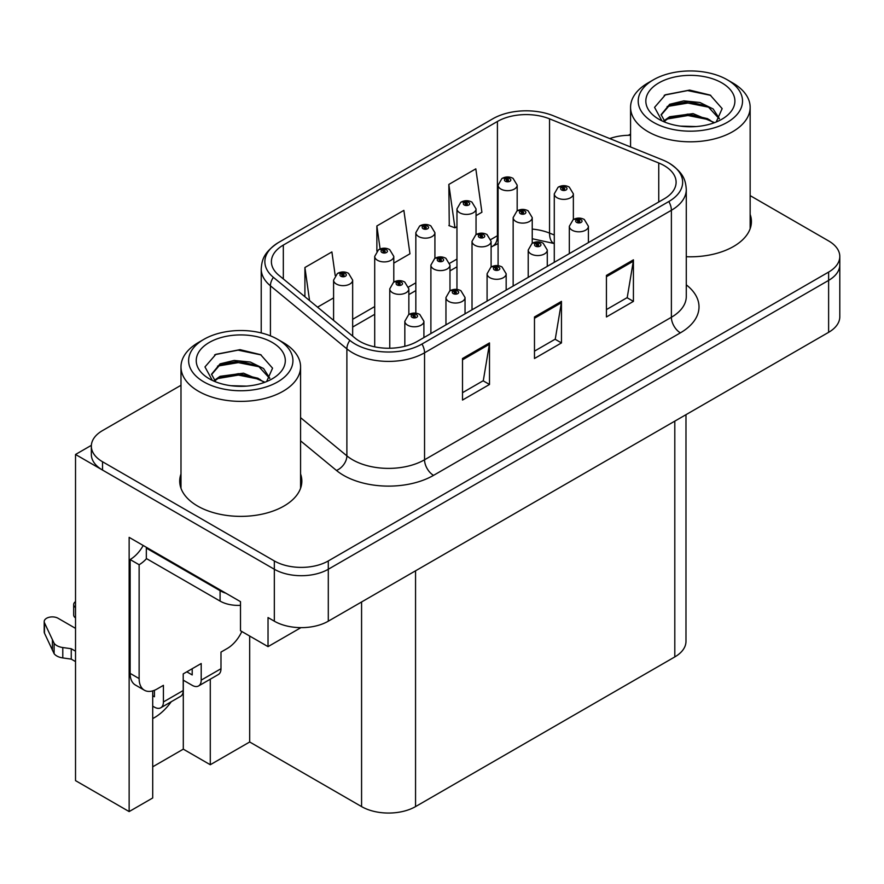 <?xml version="1.0" encoding="UTF-8"?>
<svg xmlns="http://www.w3.org/2000/svg" width="884" height="884" viewBox="0 0 884 884"><rect width="100%" height="100%" fill="white"/><g stroke="black" fill="none" stroke-linecap="round" stroke-linejoin="round"><path stroke-width="1.33" d="M152.711 718.548A40.708 23.503 120 0 0 154.512 717.576A40.708 23.503 120 0 0 171.242 701.73M152.711 690.879L152.711 797.976L129.141 811.578L129.141 537.361L240.503 601.661L240.503 630.745L268.029 646.635L268.029 617.551L274.327 621.187A38.167 22.034 0 0 0 328.296 621.187L828.617 332.329A38.167 22.034 0 0 0 839.8 316.748L839.8 264.813A38.167 22.034 0 0 1 828.617 280.394A38.167 22.034 0 0 0 839.8 264.813L839.8 256.504A38.167 22.034 0 0 0 828.617 240.923L750.151 195.618M300.936 627.64L268.029 646.635M630.568 134.887L629.828 134.456L628.38 135.296M180.988 385.28L102.522 430.585A38.167 22.034 0 0 0 91.339 446.166A38.167 22.034 0 0 0 102.522 461.746L274.327 560.942A38.167 22.034 0 0 0 328.296 560.942L328.296 569.252L828.617 280.394L328.296 569.252A38.167 22.034 0 0 1 274.327 569.252A38.167 22.034 0 0 0 328.296 569.252L328.296 621.187M129.141 811.578L75.527 780.627L75.527 454.475L274.327 569.252L102.522 470.056A38.167 22.034 0 0 1 91.339 454.475L91.339 446.166M91.361 445.337L75.527 454.475M685.984 414.684L685.984 641.342A38.167 22.034 180 0 1 674.801 656.923L415.557 806.595A38.167 22.034 180 0 1 361.578 806.595L249.686 741.985L249.686 636.038M249.686 741.985L210.282 764.737L210.282 679.188M152.711 766.815L183.297 749.157L210.282 764.737M183.297 749.157L183.297 680.183M180.988 473.957A61.062 35.249 0 0 0 179.717 481.117A61.062 35.249 0 0 0 197.596 506.046A61.062 35.249 0 0 0 264.139 513.692A61.062 35.249 0 0 0 301.842 481.117A61.062 35.249 0 0 0 300.571 473.957M180.988 482.266A61.062 35.249 0 0 0 180.137 485.272M664.182 165.617A40.708 23.503 180 0 1 676.105 182.237A40.708 23.503 180 0 1 664.182 198.856L417.358 341.368A40.708 23.503 180 0 1 355.224 338.229L278.758 275.178A40.708 23.503 180 0 1 271.399 261.697A40.708 23.503 180 0 1 283.322 245.078L497.416 121.473A40.708 23.503 180 0 1 549.55 118.843L658.746 162.988A40.708 23.503 180 0 1 664.182 165.617M668.812 162.943A47.25 27.282 0 0 0 662.503 159.893L553.307 115.749A47.25 27.282 0 0 0 492.786 118.799L278.692 242.404A47.25 27.282 0 0 0 278.051 242.791A47.25 27.282 0 0 0 273.399 277.344L349.865 340.395A47.25 27.282 0 0 0 421.977 344.031L668.812 201.53A47.25 27.282 0 0 0 669.464 163.33A47.25 27.282 0 0 0 668.812 162.943M462.509 358.506L462.509 400.054L489.493 384.474L489.493 342.926L462.509 358.506M462.509 392.684L483.294 380.684L489.382 344.307A10.177 5.879 -120 0 0 489.493 342.926M483.117 380.783L489.493 384.474M606.435 275.41L606.435 316.958L633.419 301.378L633.419 259.83L606.435 275.41M606.435 309.588L627.22 297.588L633.309 261.211A10.177 5.879 -120 0 0 633.419 259.83M627.043 297.687L633.419 301.378M534.477 316.958L534.477 358.506L561.462 342.926L561.462 301.378L534.477 316.958M534.477 351.136L555.263 339.136L561.351 302.759A10.177 5.879 -120 0 0 561.462 301.378M555.075 339.235L561.462 342.926M686.282 256.725A61.062 35.249 0 0 0 751.422 221.553A61.062 35.249 0 0 0 750.151 214.392M328.296 560.942L828.617 272.084A38.167 22.034 0 0 0 839.8 256.504M630.568 135.285A38.167 22.034 0 0 0 609.761 138.567M476.045 215.641L481.913 212.248L475.824 168.844L448.84 184.424L449.271 225.718M335.202 275.488L331.898 251.929L304.914 267.509L304.914 296.737M393.789 263.123L409.955 253.796L403.866 210.381L376.871 225.961L376.871 251.111M376.871 225.961L380.109 248.979M448.84 184.424L454.928 227.829L456.962 226.658M454.928 227.829L448.84 225.553M317.544 307.157L333.588 297.886M304.914 267.509L309.555 300.571M301.411 485.272A61.062 35.249 0 0 0 300.571 482.266M751.002 225.707A61.062 35.249 0 0 0 750.151 222.702M517.173 210.856L517.173 185.165A9.536 5.514 180 0 1 511.284 190.259A9.536 5.514 180 0 1 500.885 189.065A9.536 5.514 180 0 1 498.09 185.165L501.891 178.546A6.365 3.834 57.8 0 1 505.283 178.734A3.182 1.834 0 0 0 505.383 181.275A3.182 1.834 0 0 0 509.88 181.275A3.182 1.834 0 0 0 509.88 178.678A3.182 1.834 0 0 0 505.482 178.623L506.775 179.43A1.271 0.729 180 0 1 508.123 180.645A1.271 0.729 180 0 1 506.731 180.491L506.775 179.43M505.482 178.623A6.365 3.514 -117.9 0 0 502.51 178.192A6.365 3.514 -117.9 0 0 502.234 178.369M506.698 180.469L506.698 179.474L505.283 178.734M506.731 180.491A1.271 0.729 180 0 1 506.698 179.474M573.362 219.552L573.362 193.861A9.536 5.514 180 0 1 567.473 198.944A9.536 5.514 180 0 1 557.075 197.751A9.536 5.514 180 0 1 554.279 193.861L558.08 187.242A6.365 3.834 57.8 0 1 561.473 187.43A3.182 1.834 0 0 0 561.572 189.961A3.182 1.834 0 0 0 566.069 189.961A3.182 1.834 0 0 0 566.069 187.364A3.182 1.834 0 0 0 561.672 187.309L562.953 188.126A1.271 0.729 180 0 1 564.301 189.342A1.271 0.729 180 0 1 562.876 188.17L561.473 187.43M562.953 189.209L562.953 188.126M561.672 187.309A6.365 3.514 -117.9 0 0 558.699 186.889A6.365 3.514 -117.9 0 0 558.412 187.065M562.876 189.165L562.876 188.17M588.413 242.603L588.413 226.293A9.536 5.514 180 0 1 582.523 231.387A9.536 5.514 180 0 1 572.125 230.194A9.536 5.514 180 0 1 569.329 226.293L573.141 219.674A6.365 3.834 57.8 0 1 576.534 219.862A3.182 1.834 0 0 0 576.622 222.403A3.182 1.834 0 0 0 581.12 222.403A3.182 1.834 0 0 0 581.12 219.807A3.182 1.834 0 0 0 576.722 219.751L578.014 220.558A1.271 0.729 180 0 1 579.363 221.785A1.271 0.729 180 0 1 577.937 220.613L576.534 219.862M578.014 221.641L578.014 220.558M576.722 219.751A6.365 3.514 -117.9 0 0 573.749 219.32A6.365 3.514 -117.9 0 0 573.473 219.497M577.937 221.597L577.937 220.613M476.045 234.603L476.045 208.911A9.536 5.514 180 0 1 470.155 213.994A9.536 5.514 180 0 1 459.757 212.801A9.536 5.514 180 0 1 456.962 208.911L460.774 202.292A6.365 3.834 57.8 0 1 464.155 202.48A3.182 1.834 0 0 0 464.255 205.011A3.182 1.834 0 0 0 468.752 205.011A3.182 1.834 0 0 0 468.752 202.414A3.182 1.834 0 0 0 464.354 202.359L465.647 203.176A1.271 0.729 180 0 1 466.995 204.392A1.271 0.729 180 0 1 465.57 203.221L464.155 202.48M465.647 204.259L465.647 203.176M464.354 202.359A6.365 3.514 -117.9 0 0 461.382 201.939A6.365 3.514 -117.9 0 0 461.105 202.116M465.57 204.215L465.57 203.221M434.917 258.349L434.917 232.658A9.536 5.514 180 0 1 429.027 237.741A9.536 5.514 180 0 1 418.629 236.547A9.536 5.514 180 0 1 415.834 232.658L419.646 226.028A6.365 3.834 57.8 0 1 423.038 226.216A3.182 1.834 0 0 0 423.127 228.757A3.182 1.834 0 0 0 427.624 228.757A3.182 1.834 0 0 0 427.624 226.16A3.182 1.834 0 0 0 423.226 226.105L424.519 226.923A1.271 0.729 180 0 1 425.867 228.138A1.271 0.729 180 0 1 424.442 226.967L423.038 226.216M424.519 228.006L424.519 226.923M423.226 226.105A6.365 3.514 -117.9 0 0 420.254 225.674A6.365 3.514 -117.9 0 0 419.977 225.862M424.442 227.962L424.442 226.967M393.789 282.095L393.789 256.404A9.536 5.514 180 0 1 387.899 261.487A9.536 5.514 180 0 1 377.501 260.294A9.536 5.514 180 0 1 374.706 256.404L378.518 249.774A6.365 3.834 57.8 0 1 381.91 249.962A3.182 1.834 0 0 0 381.998 252.504A3.182 1.834 0 0 0 386.496 252.504A3.182 1.834 0 0 0 386.496 249.907A3.182 1.834 0 0 0 382.098 249.852L383.391 250.669A1.271 0.729 180 0 1 384.739 251.885A1.271 0.729 180 0 1 383.347 251.73L383.313 250.713L381.91 249.962M383.391 251.752L383.391 250.669M382.098 249.852A6.365 3.514 -117.9 0 0 379.126 249.421A6.365 3.514 -117.9 0 0 378.849 249.608M383.347 251.73A1.271 0.729 180 0 1 383.313 250.713M352.661 336.119L352.661 280.14A9.536 5.514 180 0 1 346.771 285.234A9.536 5.514 180 0 1 336.373 284.04A9.536 5.514 180 0 1 333.588 280.14L337.39 273.521A6.365 3.834 57.8 0 1 340.782 273.708A3.182 1.834 0 0 0 340.87 276.25A3.182 1.834 0 0 0 345.379 276.25A3.182 1.834 0 0 0 345.379 273.653A3.182 1.834 0 0 0 340.981 273.598L342.263 274.405A1.271 0.729 180 0 1 343.611 275.631A1.271 0.729 180 0 1 342.185 274.449L340.782 273.708M342.263 275.488L342.263 274.405M340.981 273.598A6.365 3.514 -117.9 0 0 337.997 273.167A6.365 3.514 -117.9 0 0 337.721 273.344M342.185 275.443L342.185 274.449M532.234 243.299L532.234 217.608A9.536 5.514 180 0 1 526.345 222.691A9.536 5.514 180 0 1 515.947 221.497A9.536 5.514 180 0 1 513.151 217.608L516.952 210.978A6.365 3.834 57.8 0 1 520.344 211.165A3.182 1.834 0 0 0 520.444 213.707A3.182 1.834 0 0 0 524.941 213.707A3.182 1.834 0 0 0 524.941 211.11A3.182 1.834 0 0 0 520.543 211.055L521.825 211.873A1.271 0.729 180 0 1 523.173 213.088A1.271 0.729 180 0 1 521.748 211.917L520.344 211.165M521.825 212.956L521.825 211.873M520.543 211.055A6.365 3.514 -117.9 0 0 517.571 210.624A6.365 3.514 -117.9 0 0 517.284 210.812M521.748 212.911L521.748 211.917M491.106 267.045L491.106 241.343A9.536 5.514 180 0 1 485.217 246.437A9.536 5.514 180 0 1 474.818 245.244A9.536 5.514 180 0 1 472.023 241.343L475.824 234.724A6.365 3.834 57.8 0 1 479.216 234.912A3.182 1.834 0 0 0 479.316 237.453A3.182 1.834 0 0 0 483.813 237.453A3.182 1.834 0 0 0 483.813 234.857A3.182 1.834 0 0 0 479.415 234.801L480.708 235.608A1.271 0.729 180 0 1 482.045 236.835A1.271 0.729 180 0 1 480.631 235.663L479.216 234.912M480.708 236.691L480.708 235.608M479.415 234.801A6.365 3.514 -117.9 0 0 476.443 234.37A6.365 3.514 -117.9 0 0 476.156 234.547M480.631 236.647L480.631 235.663M449.978 290.792L449.978 265.089A9.536 5.514 180 0 1 444.088 270.184A9.536 5.514 180 0 1 433.69 268.99A9.536 5.514 180 0 1 430.895 265.089L434.696 258.471A6.365 3.834 57.8 0 1 438.088 258.658A3.182 1.834 0 0 0 438.188 261.2A3.182 1.834 0 0 0 442.685 261.2A3.182 1.834 0 0 0 442.685 258.603A3.182 1.834 0 0 0 438.287 258.548L439.58 259.355A1.271 0.729 180 0 1 440.928 260.581A1.271 0.729 180 0 1 439.536 260.415L439.503 259.399L438.088 258.658M439.58 260.437L439.58 259.355M438.287 258.548A6.365 3.514 -117.9 0 0 435.315 258.117A6.365 3.514 -117.9 0 0 435.038 258.294M439.536 260.415A1.271 0.729 180 0 1 439.503 259.399M408.85 314.527L408.85 288.836A9.536 5.514 180 0 1 402.96 293.93A9.536 5.514 180 0 1 392.562 292.737A9.536 5.514 180 0 1 389.767 288.836L393.579 282.217A6.365 3.834 57.8 0 1 396.96 282.405A3.182 1.834 0 0 0 397.06 284.946A3.182 1.834 0 0 0 401.557 284.946A3.182 1.834 0 0 0 401.557 282.35A3.182 1.834 0 0 0 397.159 282.294L398.452 283.101A1.271 0.729 180 0 1 399.8 284.317A1.271 0.729 180 0 1 398.375 283.145L396.96 282.405M398.452 284.184L398.452 283.101M397.159 282.294A6.365 3.514 -117.9 0 0 394.187 281.863A6.365 3.514 -117.9 0 0 393.91 282.04M398.375 284.14L398.375 283.145M547.284 266.349L547.284 250.039A9.536 5.514 180 0 1 541.395 255.133A9.536 5.514 180 0 1 530.997 253.94A9.536 5.514 180 0 1 528.212 250.039L532.013 243.42A6.365 3.834 57.8 0 1 535.406 243.608A3.182 1.834 0 0 0 535.494 246.15A3.182 1.834 0 0 0 540.002 246.15A3.182 1.834 0 0 0 540.002 243.553A3.182 1.834 0 0 0 535.605 243.498L536.886 244.304A1.271 0.729 180 0 1 538.234 245.531A1.271 0.729 180 0 1 536.853 245.365L536.886 244.304M535.605 243.498A6.365 3.514 -117.9 0 0 532.621 243.067A6.365 3.514 -117.9 0 0 532.345 243.244M536.809 245.343L536.809 244.349L535.406 243.608M536.853 245.365A1.271 0.729 180 0 1 536.809 244.349M506.167 290.085L506.167 273.786A9.536 5.514 180 0 1 500.278 278.88A9.536 5.514 180 0 1 489.88 277.687A9.536 5.514 180 0 1 487.084 273.786L490.885 267.167A6.365 3.834 57.8 0 1 494.278 267.355A3.182 1.834 0 0 0 494.377 269.896A3.182 1.834 0 0 0 498.874 269.896A3.182 1.834 0 0 0 498.874 267.3A3.182 1.834 0 0 0 494.476 267.244L495.758 268.051A1.271 0.729 180 0 1 497.106 269.266A1.271 0.729 180 0 1 495.681 268.095L494.278 267.355M495.758 269.134L495.758 268.051M494.476 267.244A6.365 3.514 -117.9 0 0 491.493 266.813A6.365 3.514 -117.9 0 0 491.217 266.99M495.681 269.09L495.681 268.095M465.039 313.831L465.039 297.532A9.536 5.514 180 0 1 459.15 302.615A9.536 5.514 180 0 1 448.752 301.422A9.536 5.514 180 0 1 445.956 297.532L449.757 290.913A6.365 3.834 57.8 0 1 453.149 291.101A3.182 1.834 0 0 0 453.249 293.632A3.182 1.834 0 0 0 457.746 293.632A3.182 1.834 0 0 0 457.746 291.035A3.182 1.834 0 0 0 453.348 290.98L454.63 291.797A1.271 0.729 180 0 1 455.978 293.013A1.271 0.729 180 0 1 454.553 291.842L453.149 291.101M454.63 292.88L454.63 291.797M453.348 290.98A6.365 3.514 -117.9 0 0 450.376 290.56A6.365 3.514 -117.9 0 0 450.089 290.737M454.553 292.836L454.553 291.842M423.911 337.577L423.911 321.279A9.536 5.514 180 0 1 418.022 326.362A9.536 5.514 180 0 1 407.623 325.168A9.536 5.514 180 0 1 404.828 321.279L408.629 314.649A6.365 3.834 57.8 0 1 412.021 314.837A3.182 1.834 0 0 0 412.121 317.378A3.182 1.834 0 0 0 416.618 317.378A3.182 1.834 0 0 0 416.618 314.781A3.182 1.834 0 0 0 412.22 314.726L413.513 315.544A1.271 0.729 180 0 1 414.85 316.759A1.271 0.729 180 0 1 413.425 315.588L412.021 314.837M413.513 316.627L413.513 315.544M412.22 314.726A6.365 3.514 -117.9 0 0 409.248 314.295A6.365 3.514 -117.9 0 0 408.961 314.483M413.425 316.582L413.425 315.588M696.15 126.556L680.492 126.125M684.934 126.578L691.664 126.755M714.526 122.655L693.089 113.616L669.674 116.743L663.818 120.887M713.885 122.887L707.52 118.655L688.05 114.091L668.923 117.959M719.421 118.688L713.167 108.975L699.951 102.489L683.818 100.875L669.674 104.279L661.11 114.666L665.343 122.323M661.121 115.053L669.674 105.119L688.161 101.627L707.697 106.268L719.278 118.865M664.216 121.318L669.221 117.804M732.637 82.886L727.245 79.77A52.156 30.111 180 0 1 727.245 122.357A52.156 30.111 180 0 1 653.486 122.357A52.156 30.111 180 0 1 653.486 79.77A52.156 30.111 180 0 1 727.245 79.77L732.637 82.886A59.792 34.52 180 0 1 750.151 107.295A59.792 34.52 180 0 1 732.637 131.705A59.792 34.52 180 0 1 648.082 131.705A59.792 34.52 180 0 1 630.568 107.295A59.792 34.52 180 0 1 648.082 82.886L653.486 79.77M658.878 82.886A44.52 25.702 180 0 1 721.852 82.886A44.52 25.702 180 0 1 721.852 119.241A44.52 25.702 180 0 1 658.878 119.241A44.52 25.702 180 0 1 658.878 82.886M716.228 121.992L722.151 108.61L710.217 95.096L689.63 90.091L665.486 94.743L654.558 107.362L661.917 120.843M709.775 107.417L687.907 103.052L667.122 106.533M710.769 95.384L687.653 90.577L664.945 95.019M709.73 119.859L687.973 115.517L667.1 119.008M246.559 386.12L230.912 385.7M235.343 386.142L242.072 386.33M264.935 382.219L243.498 373.181L220.083 376.319L214.226 380.463M264.294 382.463L257.94 378.219L238.459 373.656L219.331 377.523M269.83 378.253L263.576 368.54L250.36 362.053L234.227 360.44L220.083 363.843L211.519 374.241L215.751 381.899M211.53 374.617L220.083 364.683L238.57 361.191L258.117 365.832L269.697 378.429M214.635 380.882L219.641 377.369M283.057 342.451L277.653 339.334A52.156 30.111 180 0 1 277.653 381.921A52.156 30.111 180 0 1 203.895 381.921A52.156 30.111 180 0 1 203.895 339.334A52.156 30.111 180 0 1 277.653 339.334L283.057 342.451A59.792 34.52 180 0 1 300.571 366.86A59.792 34.52 180 0 1 283.057 391.269A59.792 34.52 180 0 1 198.502 391.269A59.792 34.52 180 0 1 180.988 366.86A59.792 34.52 180 0 1 198.502 342.451L203.895 339.334M209.287 342.451A44.52 25.702 180 0 1 272.261 342.451A44.52 25.702 180 0 1 272.261 378.805A44.52 25.702 180 0 1 209.287 378.805A44.52 25.702 180 0 1 209.287 342.451M266.637 381.557L272.559 368.175L260.625 354.672L240.039 349.655L215.895 354.318L204.966 366.926L212.337 380.407M260.183 366.982L238.315 362.617L217.541 366.109M261.189 354.948L238.072 350.141L215.353 354.583M260.139 379.435L238.382 375.081L217.519 378.584M241.829 631.507A25.448 14.685 -60 0 1 227.287 648.458L220.989 652.094L220.989 668.713L201.198 680.139A12.719 7.348 60 0 1 198.557 685.962A12.719 7.348 60 0 1 192.204 685.332L183.209 680.139M201.198 680.139L201.198 663.519L183.209 673.906L183.209 690.526L163.418 701.951L163.418 685.332L157.12 688.967A25.448 14.685 -60 0 1 144.401 690.227A25.448 14.685 -60 0 1 139.131 678.581L139.131 564.732L130.136 559.539A25.448 14.685 120 0 0 143.208 545.483M186.8 671.829L192.204 674.945L192.204 668.713M225.84 593.197A25.448 14.685 180 0 1 220.083 590.7L146.324 548.113A25.448 14.685 0 0 0 147.087 547.726M146.324 548.113L146.324 558.5L220.083 601.087A25.448 14.685 0 0 0 240.503 605.33M144.401 690.227L135.407 685.034A25.448 14.685 -60 0 1 130.136 673.387L130.136 559.539M146.534 558.622A25.448 14.685 -60 0 1 139.131 564.732M152.711 695.763L154.424 696.758L154.424 690.293M75.527 661.597L71.25 659.121L71.25 648.734L75.527 651.21M163.418 701.951A12.719 7.348 60 0 1 160.778 707.775A12.719 7.348 60 0 1 154.424 707.145L152.711 706.15M75.527 628.358L58.068 618.27A8.122 4.685 180 0 0 49.217 617.253A8.122 4.685 180 0 0 44.2 621.585A8.122 4.685 180 0 0 44.476 622.8L54.112 643.287A12.719 7.348 0 0 0 62.786 647.541L71.25 648.734M71.25 659.121L62.786 657.928L62.786 647.541M54.112 643.287L54.112 653.674L44.476 633.187A8.122 4.685 0 0 1 44.2 631.972L44.2 621.585M54.112 653.674A12.719 7.348 0 0 0 62.786 657.928M160.778 707.775L180.568 696.349A12.719 7.348 -120 0 0 183.209 690.526M52.41 639.894L52.41 650.281M198.557 685.962L218.348 674.536A12.719 7.348 -120 0 0 220.989 668.713M75.527 607.551A8.122 4.685 180 0 1 73.681 604.568A8.122 4.685 180 0 1 75.527 601.584M73.681 604.568L73.681 614.955A8.122 4.685 0 0 0 75.527 617.938M828.617 332.329L828.617 272.084M274.327 621.187L274.327 560.942M415.557 806.595L415.557 570.81M674.801 656.923L674.801 421.138M361.578 806.595L361.578 601.971M686.282 284.847A63.604 36.719 180 0 1 680.382 332.848L433.547 475.36A12.719 7.348 60 0 1 424.552 459.779L671.387 317.268A50.885 29.382 0 0 0 686.282 296.494L686.282 189.507A50.885 29.382 180 0 1 671.387 210.282A12.719 7.348 -120 0 0 668.812 201.53M433.547 475.36A63.604 36.719 180 0 1 343.589 475.36A63.604 36.719 180 0 1 336.461 470.454L300.571 440.851M349.865 340.395A12.719 8.508 129.5 0 0 346.882 348.871L346.882 455.857A50.885 29.382 0 0 0 352.583 459.779A50.885 29.382 0 0 0 424.552 459.779L424.552 352.793A50.885 29.382 180 0 1 346.882 348.871L270.427 285.819A50.885 29.382 180 0 1 261.222 268.968L261.222 332.925M273.399 277.344A12.719 8.508 129.5 0 0 270.427 285.819L270.427 335.854M421.977 344.031A12.719 7.348 60 0 1 424.552 352.793L671.387 210.282L671.387 317.268A12.719 7.348 60 0 0 680.382 332.848M102.522 461.746L102.522 470.056M300.571 417.657L346.882 455.857A12.719 8.508 -50.5 0 1 336.461 470.454M283.322 245.078L283.322 278.935M658.746 162.988L658.746 201.994M549.55 118.843L549.55 233.1A40.708 23.503 0 0 0 532.234 229.1M554.279 235L549.55 233.1A22.896 10.718 -68 0 0 554.102 243.498L532.234 238.735M498.09 235.343A40.708 23.503 0 0 0 497.416 235.73L490.874 239.509M497.416 121.473L497.416 235.73A22.896 13.216 60 0 1 492.675 246.216L491.106 247.122M456.962 259.078L449.746 263.255M415.834 282.825L408.618 286.991M374.706 306.571L352.661 319.301M534.477 318.273L561.351 302.759M606.435 276.725L633.309 261.211M462.509 359.821L489.382 344.307M220.083 590.7L220.083 601.087M139.131 678.581L130.136 673.387M44.476 622.8L44.476 633.187M278.051 242.791C263.222 252.879 261.929 260.216 261.222 268.968M669.464 163.33C683.995 173.142 685.641 180.679 686.282 189.507M498.09 243.575L492.675 246.216M456.962 266.824L449.978 270.858M415.834 290.571L408.85 294.604M374.706 314.317L352.661 327.047M517.173 185.165L513.063 178.358C509.56 176.546 506.046 176.491 502.51 178.192M498.09 265.686L498.09 185.165M573.362 193.861L569.241 187.054C565.749 185.242 562.235 185.187 558.699 186.889M554.279 262.316L554.279 193.861M588.413 226.293L584.302 219.486C580.81 217.685 577.285 217.63 573.749 219.32M569.329 253.62L569.329 226.293M476.045 208.911L471.934 202.105C468.432 200.292 464.918 200.237 461.382 201.939M456.962 289.422L456.962 208.911M434.917 232.658L430.806 225.851C427.315 224.039 423.79 223.983 420.254 225.674M415.834 313.168L415.834 232.658M393.789 256.404L389.678 249.597C386.186 247.785 382.661 247.73 379.126 249.421M374.706 346.837L374.706 256.404M352.661 280.14L348.55 273.333C345.058 271.532 341.533 271.465 337.997 273.167M333.588 320.384L333.588 280.14M532.234 217.608L528.124 210.801C524.621 208.989 521.107 208.933 517.571 210.624M513.151 286.051L513.151 217.608M491.106 241.343L486.996 234.536C483.493 232.735 479.979 232.68 476.443 234.37M472.023 309.798L472.023 241.343M449.978 265.089L445.868 258.283C442.365 256.482 438.851 256.415 435.315 258.117M430.895 333.544L430.895 265.089M408.85 288.836L404.739 282.029C401.237 280.217 397.723 280.162 394.187 281.863M389.767 348.241L389.767 288.836M547.284 250.039L543.174 243.233C539.682 241.431 536.157 241.365 532.621 243.067M528.212 277.366L528.212 250.039M506.167 273.786L502.046 266.979C498.554 265.167 495.04 265.112 491.493 266.813M487.084 301.101L487.084 273.786M465.039 297.532L460.929 290.726C457.426 288.913 453.912 288.858 450.376 290.56M445.956 324.848L445.956 297.532M423.911 321.279L419.801 314.472C416.298 312.66 412.784 312.604 409.248 314.295M404.828 346.296L404.828 321.279M630.568 146.987L630.568 107.295M707.686 106.29L708.714 106.809M664.193 95.395L665.486 94.754M750.151 228.713L750.151 107.295M180.988 488.277L180.988 366.86M258.106 365.854L259.123 366.374M214.602 354.959L215.895 354.318M300.571 488.277L300.571 366.86"/></g></svg>
